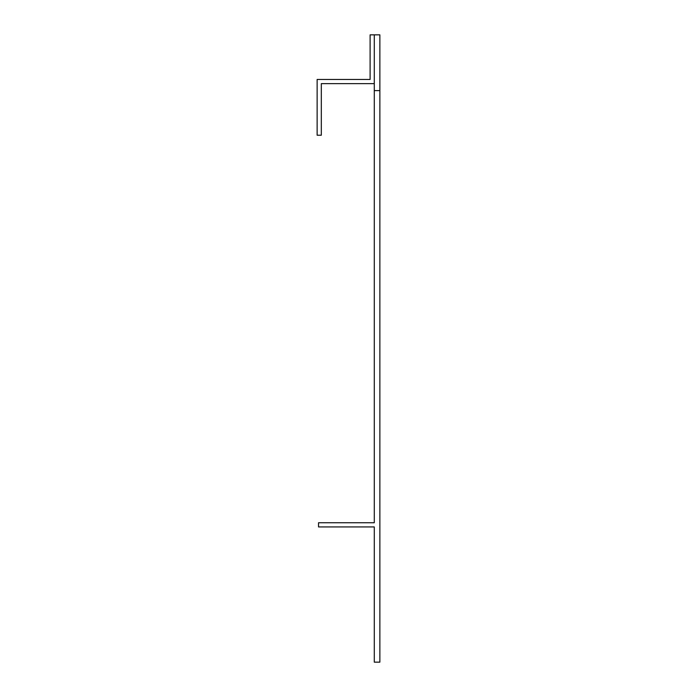 <?xml version="1.0" encoding="UTF-8"?>
<svg xmlns="http://www.w3.org/2000/svg" width="697" height="697" viewBox="0 0 697 697"><rect width="100%" height="100%" fill="white"/><g stroke="black" fill="none" stroke-linecap="round" stroke-linejoin="round"><path stroke-width="1.05" d="M379.865 90.61L379.865 662.15L374.289 662.15L374.289 526.932L318.529 526.932L318.529 522.75L374.289 522.75L374.289 90.61L379.865 90.61L379.865 34.85L370.107 34.85L370.107 79.458L317.135 79.458L317.135 135.218L321.317 135.218L321.317 83.64L374.289 83.64M374.289 90.61L374.289 34.85"/></g></svg>
